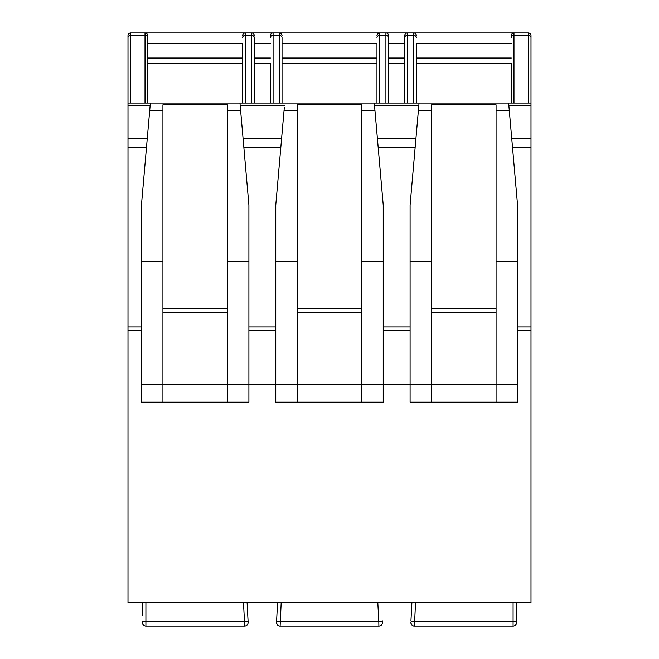 <?xml version="1.0" encoding="UTF-8"?>
<svg xmlns="http://www.w3.org/2000/svg" width="659" height="659" viewBox="0 0 659 659"><rect width="100%" height="100%" fill="white"/><g stroke="black" fill="none" stroke-linecap="round" stroke-linejoin="round"><path stroke-width="0.99" d="M468.376 626.05L459.29 626.05M508.608 626.05L478.714 626.05M444.578 626.05L419.058 626.05M415.508 602.763L414.445 626.05L513.089 626.05A3.583 3.583 0 0 0 516.672 622.467L516.672 602.763M516.672 615.3L516.672 622.467A3.583 3.583 0 0 1 513.089 626.05L513.089 621.61L414.519 621.61A3.583 0.618 -177 0 1 410.944 620.803L411.891 602.763M414.445 626.05A3.583 3.583 0 0 1 410.87 622.277C410.483 620.729 410.944 626.33 414.445 626.05A3.583 3.583 -177 0 1 410.862 622.351A3.583 3.583 -177 0 0 414.445 626.05M517.562 326.938L530.997 326.938L530.997 602.763L128.003 602.763L128.003 35.635L128.003 103.051L150.367 103.051L141.438 205.138L141.438 402.163L227.404 402.163L227.404 384.559L248.904 384.559L248.904 402.163L227.404 402.163M511.293 43.7L416.364 43.7L416.364 103.051L416.364 63.396L511.293 63.396L511.293 103.051L511.293 63.396M416.364 58.025L511.293 58.025M145.021 32.95L145.021 35.347L130.688 35.347L130.688 32.95A2.685 2.685 0 0 0 128.003 35.635A2.685 2.685 0 0 1 130.688 32.95A2.685 2.685 0 0 0 128.003 35.635A2.685 2.685 0 0 1 130.688 32.95L145.021 32.95A2.685 2.685 0 0 1 147.707 35.635L147.707 103.051L147.707 58.025L242.636 58.025L242.636 43.7L147.707 43.7L147.707 35.635A2.685 2.685 0 0 0 145.021 32.95L513.979 32.95A2.685 2.685 0 0 0 511.293 35.635M509.028 107.524L508.633 103.051L530.997 103.051L530.997 35.635A2.685 2.685 0 0 0 528.312 32.95L513.979 32.95L513.979 103.051M128.003 43.7L128.003 36.533M530.997 326.938L530.997 105.737L508.872 105.737M530.997 36.533L530.997 105.737M282.036 37.678L282.036 43.7L376.964 43.7L376.964 63.396L282.036 63.396L282.036 103.051L282.036 37.678A2.685 2.323 180 0 0 279.35 35.347L273.081 35.347L273.081 103.051M376.964 43.7L376.964 103.051M282.036 58.025L376.964 58.025M379.65 32.95A2.685 2.685 0 0 0 376.964 35.635A2.685 2.685 0 0 1 379.65 32.95L379.65 35.347A2.685 2.323 180 0 0 376.964 37.678M388.604 63.396L388.604 103.051L388.604 35.635L388.604 43.7L404.725 43.7L404.725 35.635L404.725 103.051L404.725 63.396L388.604 63.396L388.604 58.025L404.725 58.025L404.725 63.396M404.725 43.7L404.725 58.025M242.636 43.7L242.636 103.051L242.636 63.396L147.707 63.396M251.59 103.051L251.59 35.347A2.685 2.323 0 0 1 254.275 37.678L254.275 103.051L254.275 63.396L270.396 63.396L270.396 103.051L270.396 63.396M270.396 43.7L254.275 43.7L254.275 37.678M254.275 35.635A2.685 2.685 0 0 0 251.59 32.95L251.59 35.347L245.321 35.347L245.321 32.95A2.685 2.685 0 0 0 242.636 35.635M273.081 32.95A2.685 2.685 0 0 0 270.396 35.635A2.685 2.685 0 0 1 273.081 32.95L273.081 35.347A2.685 2.323 180 0 0 270.396 37.678M385.919 103.051L385.919 32.95A2.685 2.685 0 0 1 388.604 35.635M407.41 32.95A2.685 2.685 0 0 0 404.725 35.635A2.685 2.685 0 0 1 407.41 32.95L407.41 103.051M254.275 58.025L270.396 58.025M282.036 35.635A2.685 2.685 0 0 0 279.35 32.95L279.35 103.051M416.364 35.635A2.685 2.685 0 0 0 413.679 32.95L413.679 35.347L407.41 35.347A2.685 2.323 180 0 0 404.725 37.678M431.596 261.285L431.596 104.822L496.07 104.822L496.07 261.285L517.562 261.285L517.562 205.138L508.633 103.051L419.033 103.051L410.096 205.138L410.096 261.285L431.596 261.285L431.596 402.163L496.07 402.163L496.07 384.559L517.562 384.559L517.562 402.163L496.07 402.163M517.562 330.521L530.997 330.521M128.003 330.521L141.438 330.521M374.691 107.524L374.304 103.051L374.946 110.448L361.742 110.448L361.742 104.822L297.258 104.822L297.258 402.163L361.742 402.163L361.742 261.285L383.233 261.285L383.233 402.163L361.742 402.163M383.233 384.255L410.096 384.255M248.904 384.255L275.767 384.255M374.946 110.448L383.233 205.138L383.233 261.285M383.233 330.521L410.096 330.521M248.904 330.521L275.767 330.521M410.096 261.285L410.096 402.163L431.596 402.163M284.309 107.524L275.767 205.138L275.767 261.285L297.258 261.285M361.742 110.448L361.742 261.285M297.258 402.163L275.767 402.163L275.767 384.559L297.258 384.559M275.767 261.285L275.767 384.559M418.638 107.524L419.033 103.051L239.967 103.051L248.904 205.138L248.904 384.559M383.233 384.559L361.742 384.559M361.742 384.255L297.258 384.255M361.742 312.605L297.258 312.605M361.742 308.412L297.258 308.412M240.362 107.524L239.967 103.051L150.367 103.051L149.972 107.524M240.617 110.448L227.404 110.448L227.404 104.822L162.93 104.822L162.93 402.163M141.438 261.285L162.93 261.285M227.404 110.448L227.404 261.285L248.904 261.285M162.93 384.559L141.438 384.559M227.404 261.285L227.404 384.559M227.404 384.255L162.93 384.255M227.404 312.605L162.93 312.605M227.404 308.412L162.93 308.412M530.997 147.83L512.554 147.83M415.112 147.83L378.217 147.83M280.783 147.83L243.888 147.83M146.446 147.83L128.003 147.83M530.997 138.876L511.771 138.876M415.895 138.876L377.434 138.876M281.566 138.876L243.105 138.876M147.229 138.876L128.003 138.876M517.562 261.285L517.562 384.559M431.596 384.559L410.096 384.559M496.07 261.285L496.07 384.559M496.07 384.255L431.596 384.255M496.07 312.605L431.596 312.605M496.07 308.412L431.596 308.412M281.179 602.763L280.116 626.05L378.884 626.05A3.583 3.583 0 0 0 382.467 622.277L382.385 620.803A3.583 0.618 -3 0 1 378.81 621.61L377.821 602.763M280.116 626.05C276.615 626.33 276.146 620.729 276.533 622.277A3.583 3.583 0 0 0 280.116 626.05A3.583 3.583 -177 0 1 276.533 622.351A3.583 3.583 -177 0 0 280.116 626.05A3.583 3.583 0 0 1 276.533 622.277L277.554 602.763M378.884 626.05A3.583 3.583 177 0 0 382.467 622.277A3.583 3.583 177 0 1 378.884 626.05L378.81 621.61L280.19 621.61A3.583 0.618 -177 0 1 276.615 620.803M247.109 602.763L248.056 620.803L247.109 602.763M145.911 602.763L145.911 626.05L244.555 626.05A3.583 3.583 0 0 0 248.13 622.277L248.056 620.803A3.583 0.618 -3 0 1 244.481 621.61L243.492 602.763M142.328 602.763L142.328 615.3M145.911 626.05A3.583 3.583 0 0 1 142.328 622.467M248.13 622.277A3.583 3.583 177 0 1 244.555 626.05L244.481 621.61L145.911 621.61A3.583 0.626 180 0 1 142.328 620.984M513.089 602.763L513.089 621.61A3.583 0.626 0 0 0 516.672 620.984M388.604 37.678A2.685 2.323 0 0 0 385.919 35.347L379.65 35.347L379.65 103.051M530.997 35.635A2.685 2.685 0 0 0 528.312 32.95L528.312 35.347L513.979 35.347A2.685 2.323 180 0 0 511.293 37.678M128.003 37.678A2.685 2.323 0 0 1 130.688 35.347L130.688 103.051M128.003 35.635A2.685 2.685 0 0 1 130.688 32.95M530.997 37.678A2.685 2.323 180 0 0 528.312 35.347L528.312 103.051M147.707 37.678A2.685 2.323 180 0 0 145.021 35.347L145.021 103.051M242.636 37.678A2.685 2.323 180 0 1 245.321 35.347L245.321 103.051M416.364 37.678A2.685 2.323 180 0 0 413.679 35.347L413.679 103.051M297.258 110.448L284.054 110.448M162.93 110.448L149.717 110.448M128.003 326.938L141.438 326.938M248.904 326.938L275.767 326.938M383.233 326.938L410.096 326.938M418.794 105.737L374.534 105.737M284.466 105.737L240.206 105.737M150.128 105.737L128.003 105.737M431.596 110.448L418.383 110.448M509.283 110.448L496.07 110.448M379.452 626.001L380.21 625.795M381.001 625.358L381.891 624.427M382.269 623.636L382.451 622.846M245.123 626.001L245.881 625.795M246.672 625.358L247.553 624.427M247.941 623.636L248.113 622.846"/></g></svg>
